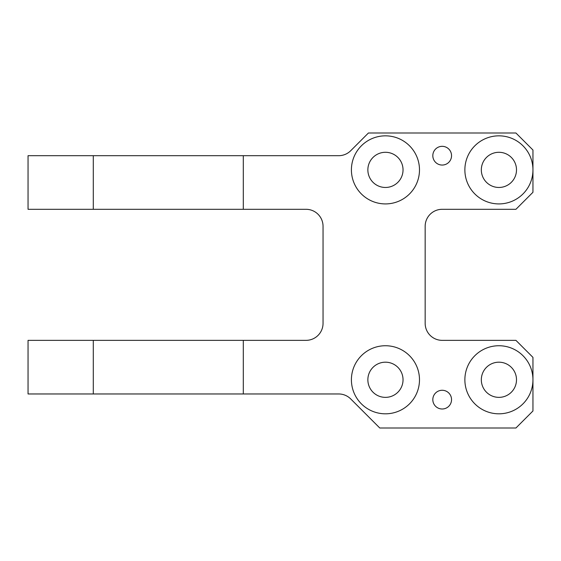 <?xml version="1.0" encoding="UTF-8"?>
<svg xmlns="http://www.w3.org/2000/svg" width="561" height="561" viewBox="0 0 561 561"><rect width="100%" height="100%" fill="white"/><g stroke="black" fill="none" stroke-linecap="round" stroke-linejoin="round"><path stroke-width="0.84" d="M442.18 146.33A9.362 9.362 0 0 0 432.819 155.692A9.362 9.362 0 0 0 442.18 165.053A9.362 9.362 0 0 0 451.542 155.692A9.362 9.362 0 0 0 442.18 146.33M385.449 345.737A34.039 34.039 0 0 0 351.41 379.776A34.039 34.039 0 0 0 385.449 413.815A34.039 34.039 0 0 0 419.488 379.776A34.039 34.039 0 0 0 385.449 345.737M385.449 362.189A17.587 17.587 0 0 0 367.862 379.776A17.587 17.587 0 0 0 385.449 397.363A17.587 17.587 0 0 0 403.036 379.776A17.587 17.587 0 0 0 385.449 362.189M498.911 345.737A34.039 34.039 0 0 0 464.873 379.776A34.039 34.039 0 0 0 498.911 413.815A34.039 34.039 0 0 0 532.95 379.776A34.039 34.039 0 0 0 498.911 345.737M498.911 362.189A17.587 17.587 0 0 0 481.324 379.776A17.587 17.587 0 0 0 498.911 397.363A17.587 17.587 0 0 0 516.499 379.776A17.587 17.587 0 0 0 498.911 362.189M498.911 135.839A34.039 34.039 0 0 0 464.873 169.878A34.039 34.039 0 0 0 498.911 203.916A34.039 34.039 0 0 0 532.95 169.878A34.039 34.039 0 0 0 498.911 135.839M498.911 152.29A17.587 17.587 0 0 0 481.324 169.878A17.587 17.587 0 0 0 498.911 187.465A17.587 17.587 0 0 0 516.499 169.878A17.587 17.587 0 0 0 498.911 152.29M385.449 135.839A34.039 34.039 0 0 0 351.41 169.878A34.039 34.039 0 0 0 385.449 203.916A34.039 34.039 0 0 0 419.488 169.878A34.039 34.039 0 0 0 385.449 135.839M385.449 152.29A17.587 17.587 0 0 0 367.862 169.878A17.587 17.587 0 0 0 385.449 187.465A17.587 17.587 0 0 0 403.036 169.878A17.587 17.587 0 0 0 385.449 152.29M243.306 393.962L243.306 340.352L306.026 340.352A17.019 17.019 0 0 0 323.045 323.332L323.045 226.321A17.019 17.019 0 0 0 306.026 209.302L28.05 209.302L28.05 155.692L338.69 155.692A17.019 17.019 0 0 0 350.723 150.706L368.43 132.999L515.931 132.999L532.95 150.018L532.95 192.283L515.931 209.302L442.18 209.302A17.019 17.019 0 0 0 425.161 226.321L425.161 323.332A17.019 17.019 0 0 0 442.18 340.352L515.931 340.352L532.95 357.371L532.95 410.982L515.931 428.001L379.776 428.001L350.723 398.948A17.019 17.019 0 0 0 338.69 393.962L28.05 393.962L28.05 340.352L93.287 340.352L93.287 393.962M442.18 390.274A9.362 9.362 0 0 0 432.819 399.635A9.362 9.362 0 0 0 442.18 408.997A9.362 9.362 0 0 0 451.542 399.635A9.362 9.362 0 0 0 442.18 390.274M243.306 209.302L243.306 155.692M243.306 340.352L93.287 340.352M93.287 209.302L93.287 155.692"/></g></svg>
